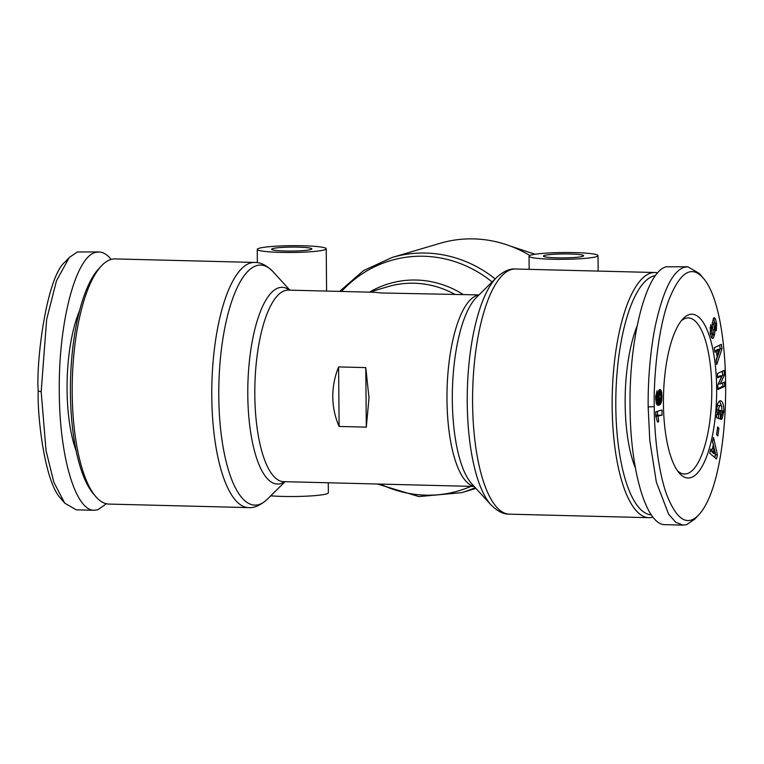 <?xml version="1.0" encoding="UTF-8"?>
<svg xmlns="http://www.w3.org/2000/svg" width="764" height="764" viewBox="0 0 764 764"><rect width="100%" height="100%" fill="white"/><g stroke="black" fill="none" stroke-linecap="round" stroke-linejoin="round"><path stroke-width="1.15" d="M657.661 272.844A122.622 39.738 91.4 0 0 655.082 272.519A122.622 39.738 91.4 0 0 612.165 406.868A122.622 39.738 91.4 0 0 648.913 517.686A122.622 39.738 91.4 0 0 652.924 517.161M248.52 507.602L108.956 504.087A122.622 39.738 -88.6 0 1 95.529 496.323A122.622 39.738 -88.6 0 1 72.208 393.269A122.622 39.738 -88.6 0 1 101.325 265.996A122.622 39.738 -88.6 0 1 115.125 258.92L254.698 262.434A122.622 39.738 91.4 0 0 211.781 396.783A122.622 39.738 91.4 0 0 248.52 507.602C254.173 508.165 260.457 505.367 267.371 499.188A120.043 38.907 -88.6 0 1 218.79 396.688A120.043 38.907 -88.6 0 1 273.092 271.783C266.684 265.347 260.553 262.233 254.698 262.434M272.719 248.596A20.122 1.977 -0.5 0 0 271.621 249.245A20.122 1.977 -0.5 0 0 288.439 251.06A20.122 1.977 -0.5 0 0 310.767 249.551A20.122 1.977 -0.5 0 0 311.855 248.902A20.122 1.977 -0.5 0 0 295.047 247.087A20.122 1.977 -0.5 0 0 272.719 248.596M270.762 495.836A34.485 3.4 -0.5 0 0 326.486 493.936A34.485 3.4 -0.5 0 0 328.358 492.809L328.272 482.772M259.13 248.252A34.485 3.4 179.5 0 1 297.406 245.674A34.485 3.4 179.5 0 1 326.228 248.768A34.485 3.4 179.5 0 1 324.356 249.895A34.485 3.4 179.5 0 1 286.08 252.473A34.485 3.4 179.5 0 1 257.258 249.379A34.485 3.4 179.5 0 1 259.13 248.252M338.605 366.921L365.784 367.608L369.012 397.948L366.3 427.143L339.12 426.455C335.004 417.02 332.884 407.212 332.779 397.032C332.712 386.861 334.651 376.824 338.605 366.921L339.12 426.455M544.503 255.443A20.122 1.977 -0.5 0 0 543.414 256.093A20.122 1.977 -0.5 0 0 560.222 257.898A20.122 1.977 -0.5 0 0 582.56 256.398A20.122 1.977 -0.5 0 0 583.648 255.739A20.122 1.977 -0.5 0 0 566.831 253.934A20.122 1.977 -0.5 0 0 544.503 255.443M530.913 255.1A34.485 3.4 179.5 0 1 569.199 252.521A34.485 3.4 179.5 0 1 598.011 255.615A34.485 3.4 179.5 0 1 596.149 256.742A34.485 3.4 179.5 0 1 557.863 259.321A34.485 3.4 179.5 0 1 529.041 256.217A34.485 3.4 179.5 0 1 530.913 255.1M681.24 320.851A78.071 25.307 -88.6 0 1 688.393 317.919A78.071 25.307 -88.6 0 1 711.79 388.475A78.071 25.307 -88.6 0 1 684.458 474.014A78.071 25.307 -88.6 0 1 677.467 470.729M635.342 467.893A91.011 29.5 -88.6 0 1 625.153 403.898A91.011 29.5 -88.6 0 1 637.023 326.209M663.438 403.917A81.91 26.549 91.4 0 0 679.015 472.754A81.91 26.549 91.4 0 0 716.651 388.198A81.91 26.549 91.4 0 0 682.892 318.903A81.91 26.549 91.4 0 0 663.438 403.917M716.078 330.831L715.219 327.441C715.62 324.958 715.333 323.172 714.34 322.093L714.34 322.093A1.518 0.497 91.4 0 0 714.283 322.093A1.518 0.497 91.4 0 0 713.843 324.289L714.607 329.857A5.711 1.853 -88.6 0 1 714.579 334.422L713.414 337.898L712.564 338.395L711.58 337.717L710.195 333.324L710.768 324.614L711.628 328.119C711.198 330.898 711.542 332.894 712.65 334.107L712.898 333.983A1.518 0.497 91.4 0 0 713.213 331.882L712.43 326.199A5.711 1.853 -88.6 0 1 712.315 323.01L713.557 318.168L714.292 317.643L715.505 319.037L716.565 323.239L716.365 330.096L715.772 330.822M715.505 319.037L713.414 318.416M716.565 323.239L715.075 323.201M714.598 322.236L713.691 318.989M719.64 405.646L718.294 409.752L719.134 414.365L719.392 410.067L720.691 410.535L720.175 419.044L716.527 417.727L716.718 414.604L717.31 414.422L716.88 408.501C717.329 403.659 718.513 401.062 720.442 400.708C722.773 401.501 723.909 404.93 723.833 411.003L722.085 418.825A7.038 2.282 -88.6 0 1 721.417 419.331A7.038 2.282 -88.6 0 1 721.178 419.36A7.038 2.282 -88.6 0 1 720.996 419.331L721.197 414.699A2.855 0.926 91.4 0 0 721.302 414.718A2.855 0.926 91.4 0 0 721.397 414.709A2.855 0.926 91.4 0 0 722.047 413.658L721.732 406.448L720.356 405.407L717.826 405.598L720.356 405.407M717.033 406.916L717.826 405.598M719.134 414.365L717.272 414.25M718.494 412.846L717.024 412.808M698.84 514.764L694.724 519.167L686.645 524.639L683.178 525.107L675.787 522.318L668.596 514.162L656.343 482.084L649.782 440.446L648.168 406.973C647.948 389.315 648.942 357.371 655.378 325.512C663.171 290.253 672.845 270.828 684.391 267.257L687.858 266.789L699.346 273.493L703.233 278.096C734.834 313.765 732.752 478.35 698.84 514.764C687.485 526.797 676.789 520.131 666.733 494.747C656.811 467.387 654.194 426.379 654.261 406.629C653.564 384.98 656.744 332.025 668.911 299.851C680.065 271.994 691.506 264.745 703.233 278.096M687.858 266.789L666.275 266.798C646.296 271.249 629.03 337.85 630.052 406.515C630.281 471.082 646.354 525.336 665.052 524.648L683.178 525.107M651.234 514.86A119.747 38.811 -88.6 0 1 615.813 406.658A119.747 38.811 -88.6 0 1 655.426 275.613M535.077 254.25L511.145 246.352M495.158 278.908A122.622 115.374 -106.5 0 0 392.085 257.478L440.026 243.315A122.622 115.374 73.5 0 1 473.699 238.893A122.622 115.374 73.5 0 1 529.844 255.482M79.685 310.356A91.011 29.5 91.4 0 0 67.07 389.841A91.011 29.5 91.4 0 0 76.142 450.922M98.976 251.958L77.393 251.967L69.304 257.439L56.488 280.732L46.661 319.371L41.17 391.684L46.041 450.645L53.852 482.246L64.692 503.113L76.18 509.817L94.297 510.276C75.598 510.963 59.525 456.7 59.296 392.142C58.274 323.478 75.54 256.876 95.519 252.426L98.976 251.958C103.178 252.091 107.227 254.584 111.114 259.445M106.377 503.762L97.763 509.808L94.297 510.276M101.325 265.996L98.862 268.632A119.747 38.811 91.4 0 0 70.422 392.925A119.747 38.811 91.4 0 0 93.198 493.563L95.529 496.323M69.304 257.439L65.198 261.832C46.442 276.721 35.898 362.337 38.2 391.111C37.264 416.542 44.637 482.055 60.805 498.51L64.692 503.113M724.348 375.048L720.337 383.967L724.539 382.048L724.644 386.403L717.921 389.478L717.807 385.027L721.923 375.878L717.616 377.846L717.501 373.491L724.234 370.416L724.348 375.048L722.543 375L722.438 371.237M716.288 351.383L714.913 352.185L714.264 347.744L721.35 344.363L721.99 348.728L716.727 364.562L716.069 360.064L717.119 357.055L716.288 351.383L714.789 351.344M713.318 444.963L712.516 441.659L713.519 437.514L717.425 454.905L716.441 458.992L709.718 453.224L710.74 449.022L712.038 450.263L713.318 444.963M716.575 434.573L717.663 426.923L718.905 428.394L717.816 436.034L716.575 434.573M658.606 390.939L659.8 389.554L661.213 390.652L661.968 397.395L660.965 403.211L659.762 404.815L658.062 405.321L656.247 403.125L655.674 396.831L657.088 390.757L656.801 398.865L657.365 399.925L658.425 400.097L657.814 394.969L658.606 390.939M657.976 416.447A9.254 2.999 -88.6 0 1 658.587 421.738L657.517 422.053L655.827 416.132L655.789 411.825L661.987 410.001L662.035 415.244L656.028 416.39M658.587 421.738L657.47 421.709M655.827 415.626L657.508 415.129L657.47 411.328M662.035 415.244L657.508 415.129M658.148 400.116L655.751 400.059M657.699 400.069L655.741 400.011M657.365 399.925L655.741 399.887M657.145 399.725L655.722 399.696M657.05 399.591L655.722 399.553M656.801 398.865L655.693 398.837M656.706 397.891L655.674 397.872M656.715 397.691L655.674 397.672M656.849 396.669L655.684 396.64M656.964 396.335L655.693 396.306M657.336 395.847L655.713 395.8M659.37 405.063L657.336 405.016M659.762 404.815L657.05 404.748M660.115 404.509L656.811 404.423M660.44 404.127L656.591 404.032M660.726 403.678L656.4 403.573M656.314 403.335L657.231 400.088M660.965 403.211L656.438 403.096M661.271 402.456L656.744 402.341M661.509 401.597L656.983 401.492M661.7 400.68L657.174 400.565M661.719 400.575L657.183 400.46M661.834 399.639L658.253 399.553M661.92 398.569L660.64 398.541M661.968 397.395L660.87 397.366M661.977 396.105L660.879 396.077M661.968 395.408L660.793 395.38M661.91 394.224L657.88 394.128M661.815 393.193L658.024 393.097M661.681 392.295L658.205 392.209M661.672 392.266L658.215 392.18M661.471 391.378L658.482 391.302M661.213 390.652L658.778 390.595M660.908 390.098L659.131 390.051M660.87 390.041L659.17 390.003M660.526 389.697L659.561 389.669M660.917 396.554L660.363 394.52L659.179 395.198L659.418 399.41L660.583 398.693L660.917 396.554M659.79 399.515L658.234 399.476M659.418 399.41L658.196 399.381M659.131 398.98L658.091 398.951M658.94 398.302L657.947 398.273M658.854 397.242L657.833 397.213M658.902 396.344L657.794 396.315M659.103 395.408L657.804 395.37M659.179 395.198L657.814 395.169M659.485 394.711L657.842 394.673M659.886 394.463L657.861 394.405M659.981 394.434L657.861 394.377M718.905 428.394L717.463 428.356M712.038 450.263L710.444 450.225M714.932 457.693L715.295 453.453M717.425 454.905L715.61 454.857M714.378 449.347L712.583 441.372M713.366 451.543L715.371 453.463L714.139 448.363L713.366 451.543L711.551 451.495L711.857 450.263M714.139 448.363L712.506 448.315M715.371 453.463L713.557 453.415L711.551 451.495M716.164 360.742L720.175 348.69L719.659 345.175M721.99 348.728L720.175 348.69M716.021 351.383L715.897 350.523L718.017 349.301L719.831 349.339L717.702 350.571L718.208 353.971L716.661 353.933M717.702 350.571L715.897 350.523M718.208 353.971L719.831 349.339M722.085 418.825L720.949 418.796M723.747 412.293L722.333 412.254M721.054 417.058L721.684 414.48M721.894 406.84L719.535 400.995M718.399 418.405L718.647 414.355M720.691 410.535L719.373 410.497M711.093 333.935L710.195 333.333M711.847 327.584L710.109 327.546M713.414 337.898L711.685 337.85M714.483 335.004L712.669 334.957L712.764 334.374A5.711 1.853 91.4 0 0 712.812 334.059M711.637 337.793L712.669 334.957M720.337 383.967L718.523 383.92L722.543 375M717.597 376.977L720.108 375.831L721.923 375.878M717.893 388.618L722.839 386.355L722.744 382.869M724.644 386.403L722.839 386.355M365.784 367.608L366.3 427.143M478.99 294.914L381.188 292.975L375 292.297L288.343 290.119A95.796 31.047 -88.6 0 0 254.813 395.074A95.796 31.047 -88.6 0 0 283.52 481.645L474.167 486.448M289.413 290.139A98.375 31.887 91.4 0 0 247.794 395.16A98.375 31.887 91.4 0 0 284.59 481.673M478.856 295.047A95.796 31.047 91.4 0 0 446.978 399.916A95.796 31.047 91.4 0 0 474.043 486.305M490.946 504.823L471.751 483.803A98.375 31.887 -88.6 0 1 452.326 400.317A98.375 31.887 -88.6 0 1 476.44 297.444L496.667 277.408A120.043 38.907 91.4 0 0 467.243 402.943A120.043 38.907 91.4 0 0 490.946 504.823C497.354 511.25 503.486 514.373 509.34 514.162A122.622 39.738 -88.6 0 1 472.591 403.354A122.622 39.738 -88.6 0 1 515.509 269.004C509.855 268.431 503.581 271.239 496.667 277.408M475.962 488.416L461.542 492.675A122.622 115.374 -106.5 0 0 475.227 487.613M41.17 391.684L38.2 391.111M648.168 406.973L654.261 406.629M723.833 411.003L722.448 410.965M711.628 328.119L710.052 328.081M714.579 334.422L712.764 334.374M714.607 329.857L712.927 329.819M713.843 324.289L712.287 324.251M470.958 486.372A120.043 112.948 73.5 0 1 380.338 484.089M341.575 291.456A120.043 112.948 73.5 0 1 492.092 281.945M369.356 292.154L387.892 286.681A95.796 90.133 73.5 0 1 454.79 294.312M463.242 294.522A98.375 92.559 -106.5 0 0 369.833 292.01M285.048 481.683L267.371 499.188M509.34 514.162L648.913 517.686M326.591 291.074L326.228 248.768M598.011 255.615L598.155 271.086M712.65 334.107L710.835 334.069M529.041 256.217L529.156 269.348M377.397 484.013L418.911 496.581L461.542 492.675M392.085 257.478L363.502 270.609L339.579 291.409M257.373 262.673L257.258 249.379M515.509 269.004L655.082 272.519M289.871 290.158L273.092 271.783"/></g></svg>
